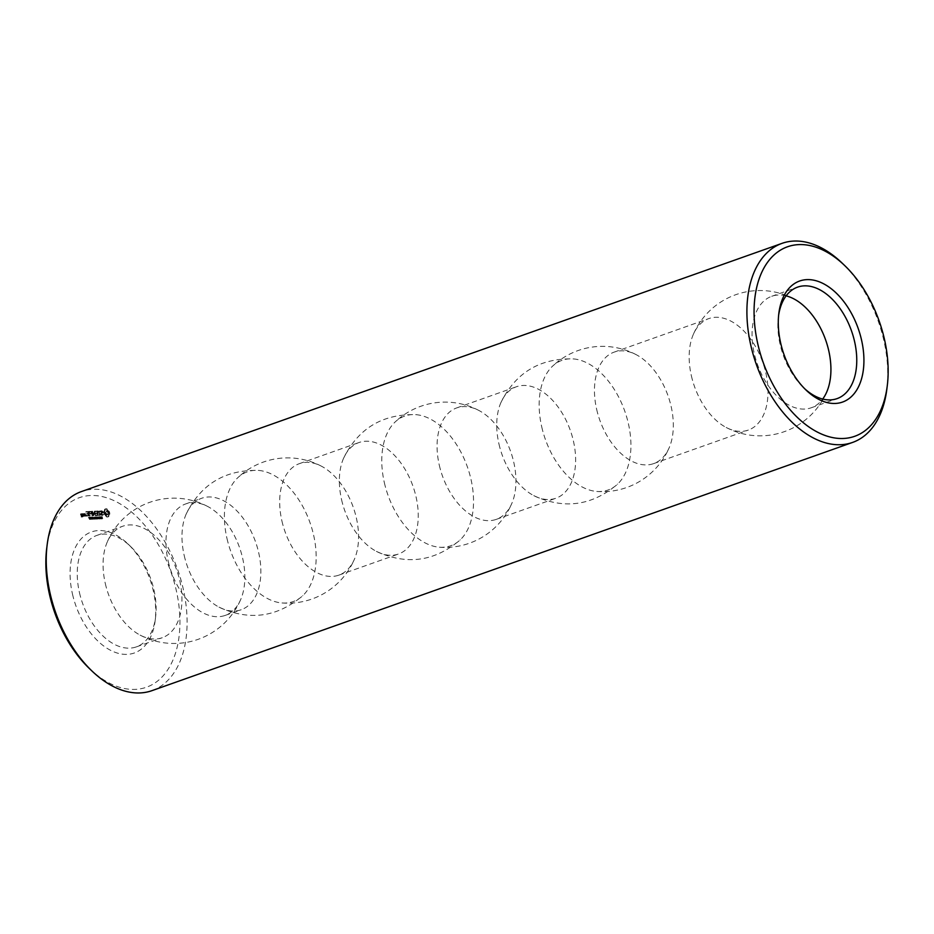 <?xml version="1.0" encoding="UTF-8"?>
<svg xmlns="http://www.w3.org/2000/svg" width="934" height="934" viewBox="0 0 934 934"><rect width="100%" height="100%" fill="white"/><g stroke="black" fill="none" stroke-linecap="round" stroke-linejoin="round"><path stroke-width="0.7" stroke-dasharray="4.67 3.5" d="M72.525 594.281A64.213 39.321 70.5 0 0 116.75 652.889A64.213 39.321 70.5 0 0 155.172 620.55A64.213 39.321 70.5 0 0 128.051 544.02A64.213 39.321 70.5 0 0 82.939 537.073A64.213 39.321 70.5 0 0 72.525 594.281M79.495 592.798A59.134 36.216 70.5 0 0 136.422 646.865A59.134 36.216 70.5 0 0 155.604 617A59.134 36.216 70.5 0 0 130.632 546.507A59.134 36.216 70.5 0 0 96.926 535.38A59.134 36.216 70.5 0 0 79.495 592.798M89.162 668.312A100.533 61.574 70.5 0 0 177.051 647.636A100.533 61.574 70.5 0 0 128.005 509.193A100.533 61.574 70.5 0 0 46.7 548.468M81.538 513.887L82.04 515.346L81.141 515.626L81.363 516.595L82.052 516.128L82.274 517.051L81.095 516.864L80.476 514.179L82.169 513.665L82.671 515.124L81.772 515.405L82.892 516.829L81.725 516.642L81.106 513.957L82.169 513.665M82.963 513.817L83.535 516.304L81.982 514.412L83.593 513.595L84.165 516.082L82.612 514.19L83.593 513.595M83.932 516.047L83.57 513.793L84.737 513.98L85.204 515.988L84.142 516.28L84.2 513.572L85.368 513.758L85.835 515.766L84.562 515.813M85.893 511.68L87.714 511.855L88.532 516.082L86.699 515.918L88.251 515.591L87.913 514.097L86.558 513.91L87.796 513.607L87.446 512.112L85.776 511.937L88.345 511.622L89.267 515.603L87.551 515.93L88.882 515.37L88.543 513.875L87.189 513.688L88.426 513.373L88.076 511.89L86.512 511.458M88.52 511.563L89.547 516.035L88.52 511.563L89.372 511.587L90.283 515.545L89.15 511.342M85.823 515.358L86.021 516.187L85.823 515.358L86.804 515.825L86.453 515.136M88.391 517.424L89.664 519.432L88.602 517.658L89.302 517.389L88.391 517.424L89.022 517.202L90.283 519.211L89.232 517.424L89.933 517.156L89.022 517.202M89.827 518.44L90.656 519.386L89.664 517.354L91.112 519.222L91.228 517.775L90.294 517.132L91.135 517.996L90.458 518.218L91.135 517.996M90.481 519.444L91.287 519.164L90.481 519.444M89.734 517.331L90.365 517.109M89.804 517.576L90.528 517.331L89.804 517.576M90.633 517.903L90.026 518.113M89.349 511.528L91.182 511.692L91.999 515.918L91.38 513.945L90.026 513.747L91.263 513.443L90.913 511.96L89.244 511.785L91.812 511.47L92.629 515.696L92.011 513.723L90.656 513.525L91.894 513.221L91.544 511.739L89.979 511.307M92.127 511.528L93.739 514.097L94.369 513.875L92.746 511.295L91.952 511.412L92.746 511.295M93.739 514.097L94.474 511.54L95.396 515.51L94.369 512.474L93.914 514.832L92.384 512.556L92.991 515.872L91.952 511.412M90.89 517.541L91.263 519.141L91.964 519.106L91.182 517.261L92.594 518.884L92.221 517.284L90.89 517.541M91.672 519.386L92.594 518.884L91.672 519.386M92.057 517.483L92.431 519.094L93.131 519.059L92.349 517.202L93.762 518.837L93.388 517.226L92.057 517.483M92.84 519.339L93.762 518.837L92.84 519.339M93.318 518.242L93.949 518.02M94.451 518.312L94.147 519.234L94.894 518.37L95.256 519.187L94.789 517.132L94.194 518.101L95.887 518.965L94.848 516.957L95.081 518.09M94.848 516.957L94.217 517.179M95.128 517.448L96.365 519.129L95.887 517.086L95.128 517.448L96.996 518.907L96.517 516.864L95.758 517.226M95.957 516.922L95.361 517.132M96.786 511.19L97.813 515.661L95.98 515.498L97.545 515.171L97.194 513.677L95.84 513.49L97.078 513.186L96.739 511.692L95.058 511.517L97.626 511.202L98.444 515.428L96.611 515.264L98.175 514.949L97.825 513.455L96.471 513.268L97.708 512.953L97.37 511.47L95.688 511.295L97.416 510.968M99.588 511.563L98.782 511.599L99.529 515.58L98.455 511.61L97.428 511.412L100.218 511.342L99.413 511.377L100.16 515.358L99.086 511.388L98.058 511.19L100.218 511.342M96.506 518.195L97.65 518.954L96.704 518.568L97.078 517.156L96.249 517.167L97.136 517.553L96.506 518.195L98.07 518.86L97.334 518.347L97.708 516.934L96.879 516.946L97.755 517.331L97.136 517.973M97.194 519.141L98.07 518.86L97.194 519.141M97.37 518.825L98 518.603L97.37 518.825M96.809 518.253L97.731 517.926L96.809 518.253M97.066 516.841L96.471 517.051M96.506 517.319L97.37 517.016L96.506 517.319M97.008 517.88L97.638 517.658L97.008 517.88M97.673 518.043L98.303 517.821M98.315 516.981L98.782 519.024L99.214 517.156L99.798 518.977L99.331 516.934L98.864 518.639L98.315 516.981L98.946 516.759L99.413 518.802L99.845 516.934L100.428 518.755L99.961 516.712L99.494 518.417L98.946 516.759M99.681 517.238L100.907 518.93L100.44 516.876L99.681 517.238L101.537 518.709L101.07 516.654L100.312 517.016M100.078 516.899L100.709 516.677L100.078 516.899M102.203 511.563L102.506 512.871L100.907 513.945L101.596 514.996L102.81 514.564L102.355 515.451L100.802 514.926L100.498 513.607L101.946 511.855L100.171 511.575L102.833 511.342L103.137 512.649L101.537 513.723L102.226 514.774L103.44 514.342L102.985 515.229L101.432 514.704L101.129 513.385L102.577 511.634L100.802 511.353L102.004 510.758L102.833 511.342M101.059 517.985L101.993 518.884L101.257 518.358L101.631 516.957L100.802 516.969L102.366 518.709L102.495 517.144L101.432 516.747L102.308 517.132L101.689 517.763M101.736 518.93L102.612 518.65L101.736 518.93M101.911 518.615L102.542 518.393L101.911 518.615M101.608 516.63L101.012 516.841M101.047 517.109L101.911 516.817L101.047 517.109M101.549 517.669L102.18 517.448L101.549 517.669M106.523 509.193L109.091 512.883L108.262 516.736L106.383 516.829L103.814 513.128L104.643 509.275L107.153 508.96L109.722 512.661L108.472 516.736L107.013 516.607L104.445 512.906L105.273 509.053L107.153 508.96M105.332 583.645A59.134 36.216 70.5 0 0 140.088 635.097A59.134 36.216 70.5 0 0 162.259 637.712A59.134 36.216 70.5 0 0 176.643 569.868A59.134 36.216 70.5 0 0 122.751 526.227A59.134 36.216 70.5 0 0 107.176 542.21A59.134 36.216 70.5 0 0 105.332 583.645M151.938 690.658A105.6 64.68 70.5 0 0 177.635 569.518A105.6 64.68 70.5 0 0 81.398 491.576M81.748 514.12L82.379 513.898M80.581 513.922L81.211 513.7M82.04 515.346L82.671 515.124M80.476 514.179L81.106 513.957M81.935 515.591L82.566 515.37M81.095 516.864L81.725 516.642M81.141 515.626L81.772 515.405M81.316 517.097L81.947 516.876M81.363 516.595L81.994 516.374M82.274 517.051L82.892 516.829M81.994 516.572L82.624 516.35M82.367 516.806L82.998 516.584M81.947 516.374L82.577 516.152M82.274 516.362L82.904 516.14M82.052 516.128L82.682 515.907M83.184 514.05L83.815 513.828M82.857 514.062L83.488 513.84M83.64 516.058L84.27 515.837M82.939 514.4L83.57 514.179M83.535 516.304L84.165 516.082M82.379 513.84L83.009 513.618M83.324 516.07L83.943 515.848M82.157 513.852L82.787 513.63M83.091 515.066L83.721 514.844M81.982 514.412L82.612 514.19M82.414 514.389L83.044 514.167M82.297 514.727L82.928 514.506M83.476 514.039L84.095 513.817M84.142 516.28L84.772 516.047M83.57 513.793L84.2 513.572M85.099 516.233L85.73 516.012M84.527 513.747L85.157 513.525M85.204 515.988L85.835 515.766M84.737 513.98L85.368 513.758M87.504 511.61L88.135 511.388M85.776 511.937L86.407 511.715M87.714 511.855L88.345 511.622M85.998 512.182L86.629 511.96M88.637 515.825L89.267 515.603M87.446 512.112L88.076 511.89M88.532 516.082L89.162 515.848M87.796 513.607L88.426 513.373M86.92 516.152L87.551 515.93M86.664 513.653L87.294 513.431M86.699 515.918L87.329 515.685M86.558 513.91L87.189 513.688M86.804 515.661L87.434 515.44M86.78 514.144L87.411 513.922M88.251 515.591L88.882 515.37M87.913 514.097L88.543 513.875M88.742 511.82L89.372 511.587M88.415 511.832L89.045 511.61M89.652 515.766L90.283 515.545M89.325 515.778L89.956 515.556M89.547 516.035L90.178 515.813M85.671 515.498L86.302 515.276M86.045 515.475L86.675 515.253M85.648 515.79L86.278 515.568M86.197 515.766L86.827 515.533M85.8 516.07L86.43 515.848M86.173 516.058L86.804 515.825M86.021 516.187L86.652 515.965M88.461 517.728L89.092 517.506M89.302 517.389L89.933 517.156M89.36 517.623L89.991 517.401M88.602 517.658L89.232 517.424M89.664 519.432L90.283 519.211M89.466 519.444L90.096 519.222M89.734 517.623L90.365 517.401L89.734 517.623M90.972 511.458L91.602 511.225M89.244 511.785L89.874 511.563M91.182 511.692L91.812 511.47M89.466 512.019L90.096 511.797M92.092 515.65L92.723 515.428M90.913 511.96L91.544 511.739M91.999 515.918L92.629 515.696M91.263 513.443L91.894 513.221M91.777 515.673L92.408 515.451M90.131 513.49L90.761 513.268M91.38 513.945L92.011 513.723M90.026 513.747L90.656 513.525M90.248 513.992L90.878 513.77M94.147 511.435L94.778 511.213L94.369 513.875M91.847 511.657L92.583 511.19M94.778 511.213L95.922 515.545L94.999 512.252L94.544 514.611L93.015 512.334L93.4 515.405L92.478 511.435M94.252 511.307L94.883 511.085M92.77 515.626L93.4 515.405M94.474 511.54L95.105 511.318M92.991 515.872L93.61 515.65M95.396 515.51L96.027 515.288M93.085 515.615L93.715 515.381M95.291 515.766L95.922 515.545M92.384 512.556L93.015 512.334M95.07 515.521L95.7 515.299M93.739 514.716L94.369 514.494M94.369 512.474L94.999 512.252M93.914 514.832L94.544 514.611M94.019 514.692L94.649 514.471M93.377 518.487L93.995 518.265M93.879 518.218L94.509 517.996M93.925 518.463L94.556 518.242M94.147 519.234L94.778 519.012M94.789 517.132L95.408 516.911M95.256 519.187L95.887 518.965M95.081 519.187L95.712 518.965M94.894 518.37L95.525 518.148M94.638 518.382L95.268 518.16M94.381 519.222L95.011 519M95.887 517.086L96.517 516.864M96.365 519.129L96.996 518.907M96.19 519.141L96.809 518.919M96.004 518.382L96.634 518.16M97.008 511.435L97.626 511.202M95.175 511.26L95.805 511.038M97.918 515.405L98.549 515.183M95.058 511.517L95.688 511.295M97.813 515.661L98.444 515.428M95.291 511.762L95.922 511.54M96.202 515.731L96.832 515.51M96.739 511.692L97.37 511.47M95.98 515.498L96.611 515.264M97.078 513.186L97.708 512.953M96.097 515.241L96.716 515.019M95.957 513.233L96.587 513.011M97.545 515.171L98.175 514.949M95.84 513.49L96.471 513.268M97.194 513.677L97.825 513.455M96.074 513.723L96.704 513.502M98.782 511.599L99.413 511.377M99.693 511.307L100.323 511.085M99.634 515.311L100.265 515.089M99.471 511.073L100.101 510.84M99.529 515.58L100.16 515.358M97.545 511.155L98.175 510.933M99.308 515.323L99.938 515.101M97.428 511.412L98.058 511.19M98.455 511.61L99.086 511.388M97.661 511.645L98.292 511.423M96.249 517.167L96.879 516.946M97.65 518.954L98.28 518.732M97.731 518.288L98.362 518.066M98.233 518.02L98.864 517.798M98.292 518.265L98.922 518.043M98.782 519.024L99.413 518.802M98.479 516.969L99.109 516.747M98.864 518.639L99.494 518.417M99.051 516.946L99.681 516.724M99.331 516.934L99.961 516.712M99.798 518.977L100.428 518.755M99.634 518.989L100.265 518.767M99.214 517.156L99.845 516.934M99.004 519.012L99.634 518.79M100.44 516.876L101.07 516.654M100.907 518.93L101.537 518.709M100.732 518.93L101.362 518.709M100.557 518.172L101.187 517.95M102.506 512.871L103.137 512.649M101.374 510.98L102.004 510.758M100.907 513.945L101.537 513.723M100.65 511.015L101.281 510.793M101.059 514.622L101.689 514.4M100.171 511.575L100.802 511.353M101.596 514.996L102.226 514.774M100.195 511.914L100.825 511.692M102.156 514.973L102.787 514.739M100.44 511.995L101.07 511.774M102.565 514.482L103.195 514.26M100.849 511.517L101.479 511.283M102.81 514.564L103.44 514.342M101.409 511.482L102.04 511.26M102.833 514.903L103.464 514.681M101.946 511.855L102.577 511.634M102.355 515.451L102.985 515.229M102.098 512.533L102.728 512.311M101.608 515.486L102.238 515.264M100.498 513.607L101.129 513.385M100.802 514.926L101.432 514.704M100.802 516.969L101.432 516.747M102.191 518.744L102.822 518.522M106.92 509.987L107.55 509.766M106.021 509.007L106.651 508.785M107.422 510.653L108.04 510.431M105.542 508.96L106.172 508.738M107.982 511.155L108.613 510.933M105.075 509.053L105.705 508.832M108.589 511.458L109.208 511.237M104.643 509.275L105.273 509.053M108.881 512.159L109.511 511.937M104.62 510.092L105.25 509.871M109.091 512.883L109.722 512.661M104.433 510.793L105.063 510.559M109.208 513.618L109.838 513.396M104.106 511.33L104.736 511.108M109.243 514.33L109.873 514.109M103.662 511.68L104.293 511.458M108.799 514.681L109.43 514.459M103.697 512.392L104.328 512.171M108.472 515.229L109.103 515.008M103.814 513.128L104.445 512.906M108.286 515.918L108.916 515.696M104.024 513.852L104.655 513.63M108.262 516.736L108.893 516.514M104.328 514.552L104.958 514.33M107.842 516.957L108.472 516.736M104.923 514.856L105.554 514.634M107.387 517.051L108.017 516.829M105.495 515.358L106.126 515.136M106.896 517.004L107.527 516.782M105.986 516.023L106.616 515.802M106.383 516.829L107.013 516.607M168.225 561.357A59.134 36.216 70.5 0 0 225.152 615.424A59.134 36.216 70.5 0 0 240.738 599.441A59.134 36.216 70.5 0 0 207.827 506.543A59.134 36.216 70.5 0 0 185.656 503.94A59.134 36.216 70.5 0 0 168.225 561.357M886.856 389.081A105.6 64.68 70.5 0 0 842.258 263.213M82.11 514.155L81.655 514.914L82.285 514.879L81.492 514.19M85.111 514.027L84.48 514.05L84.831 515.556L85.449 515.533L85.111 514.027L83.85 514.272L84.48 514.05M90.668 518.533L91.182 518.195L91.158 518.954L90.026 518.545L91.182 518.195M90.551 518.417L90.528 519.176L91.158 518.954L90.049 518.755M91.976 518.732L91.859 517.261L92.384 518.872L91.345 518.954L91.228 517.483L91.345 518.954M92.384 518.872L91.614 519.152L92.384 518.872M91.73 517.319L91.112 517.541L91.73 517.319M93.143 518.674L93.307 517.413L93.412 518.884L92.513 518.895L92.396 517.436L92.513 518.895M93.54 518.814L92.781 519.106L93.54 518.814M92.898 517.273L92.268 517.494L92.898 517.273M94.859 517.518L95.466 517.926L94.229 517.74L94.883 517.249M94.252 517.471L95.291 517.156M95.98 517.518L96.587 517.926L95.35 517.74L96.4 517.109M96.085 517.144L95.466 517.354M100.522 517.319L101.129 517.716L99.891 517.541L100.942 516.899M100.627 516.934L100.008 517.156M106.628 510.793L105.787 512.848L107.538 514.774L108.332 514.155L108.099 511.949L106.149 510.968M184.243 555.683A59.134 36.216 70.5 0 0 219 607.135A59.134 36.216 70.5 0 0 241.17 609.75A59.134 36.216 70.5 0 0 255.566 541.907A59.134 36.216 70.5 0 0 201.674 498.266A59.134 36.216 70.5 0 0 186.088 514.249A59.134 36.216 70.5 0 0 184.243 555.683M80.861 514.412L81.655 514.914M81.025 515.136L82.285 514.879M81.655 515.113L81.48 514.377M83.85 514.272L84.2 515.778L84.831 515.556M84.2 515.778L85.449 515.533M84.819 515.755L84.48 514.249M90.598 519.082L91.228 518.86M90.143 518.335L90.773 518.113M94.661 517.378L94.836 518.148L94.229 517.74M94.836 518.148L95.466 517.926M94.334 517.413L94.964 517.191M95.77 517.331L95.957 518.148L95.35 517.74M95.957 518.148L96.587 517.926M100.312 517.121L100.498 517.938L99.891 517.541M100.498 517.938L101.129 517.716M105.075 512.287L105.787 512.848M105.157 513.07L106.067 513.618M105.437 513.84L106.488 514.237M105.857 514.459L107.001 514.646M106.371 514.867L107.538 514.774M106.92 515.008L108.017 514.599M107.387 514.821L108.332 514.155M107.702 514.377L108.461 513.502M107.83 513.735L108.379 512.719M107.76 512.953L108.099 511.949M107.468 512.171L107.679 511.33M107.048 511.552L107.165 510.921M227.02 538.649A68.801 42.135 70.5 0 0 282.01 602.967A68.801 42.135 70.5 0 0 302.896 595.565A68.801 42.135 70.5 0 0 309.995 522.62A68.801 42.135 70.5 0 0 258.555 470.421A68.801 42.135 70.5 0 0 237.668 477.823A68.801 42.135 70.5 0 0 227.02 538.649M281.94 521.079A59.134 36.216 70.5 0 0 338.879 575.134A59.134 36.216 70.5 0 0 354.453 559.151A59.134 36.216 70.5 0 0 321.541 466.253A59.134 36.216 70.5 0 0 299.37 463.649A59.134 36.216 70.5 0 0 281.94 521.079M778.629 315.283A59.134 36.216 70.5 0 0 778.396 317A59.134 36.216 70.5 0 0 780.147 344.564A59.134 36.216 70.5 0 0 803.368 387.493A59.134 36.216 70.5 0 0 804.641 388.684M341.622 499.923A59.134 36.216 70.5 0 0 376.379 551.375A59.134 36.216 70.5 0 0 398.549 553.99A59.134 36.216 70.5 0 0 412.945 486.147A59.134 36.216 70.5 0 0 359.053 442.506A59.134 36.216 70.5 0 0 343.467 458.489A59.134 36.216 70.5 0 0 341.622 499.923M786.136 295.856A59.134 36.216 70.5 0 0 771.741 296.288A59.134 36.216 70.5 0 0 754.31 353.717A59.134 36.216 70.5 0 0 811.249 407.773A59.134 36.216 70.5 0 0 822.691 399.052M384.399 482.89A68.801 42.135 70.5 0 0 439.389 547.207A68.801 42.135 70.5 0 0 460.275 539.805A68.801 42.135 70.5 0 0 467.374 466.86A68.801 42.135 70.5 0 0 415.934 414.661A68.801 42.135 70.5 0 0 395.047 422.063A68.801 42.135 70.5 0 0 384.399 482.89M691.417 376.005A59.134 36.216 70.5 0 0 726.173 427.457A59.134 36.216 70.5 0 0 748.344 430.06A59.134 36.216 70.5 0 0 762.728 362.229A59.134 36.216 70.5 0 0 708.848 318.576A59.134 36.216 70.5 0 0 693.261 334.559A59.134 36.216 70.5 0 0 691.417 376.005M439.33 465.319A59.134 36.216 70.5 0 0 496.258 519.374A59.134 36.216 70.5 0 0 511.844 503.391A59.134 36.216 70.5 0 0 478.932 410.493A59.134 36.216 70.5 0 0 456.761 407.889A59.134 36.216 70.5 0 0 439.33 465.319M596.709 409.559A59.134 36.216 70.5 0 0 653.637 463.614A59.134 36.216 70.5 0 0 669.223 447.631A59.134 36.216 70.5 0 0 636.311 354.733A59.134 36.216 70.5 0 0 614.14 352.13A59.134 36.216 70.5 0 0 596.709 409.559M499.001 444.175A59.134 36.216 70.5 0 0 533.758 495.627A59.134 36.216 70.5 0 0 555.94 498.231A59.134 36.216 70.5 0 0 570.324 430.387A59.134 36.216 70.5 0 0 516.432 386.746A59.134 36.216 70.5 0 0 500.846 402.729A59.134 36.216 70.5 0 0 499.001 444.175M541.79 427.142A68.801 42.135 70.5 0 0 596.768 491.447A68.801 42.135 70.5 0 0 617.654 484.046A68.801 42.135 70.5 0 0 624.764 411.112A68.801 42.135 70.5 0 0 573.313 358.901A68.801 42.135 70.5 0 0 552.426 366.303A68.801 42.135 70.5 0 0 541.79 427.142M89.862 518.755L90.493 518.533M89.897 518.23L90.528 518.008M90.329 518.125L90.96 517.903M90.259 517.728L90.878 517.506M89.827 517.319L90.446 517.097M90.131 517.389L90.761 517.167M90.388 517.623L91.018 517.401M90.598 517.996L91.228 517.775M90.75 518.475L91.38 518.253M90.808 518.93L91.439 518.709M90.761 519.246L91.392 519.012M90.108 519.257L90.738 519.035M90.96 518.347L91.59 518.113M91.59 517.506L92.221 517.284M91.894 518.3L92.513 518.078M91.263 519.141L91.894 518.919M92.127 518.288L92.758 518.066M92.758 517.448L93.388 517.226M93.05 518.253L93.68 518.031M92.431 519.094L93.061 518.872M94.194 518.101L94.824 517.88M94.042 517.728L94.673 517.506M94.019 517.459L94.649 517.238M94.089 517.284L94.719 517.051M95.163 517.74L95.793 517.518M95.21 517.249L95.84 517.027M95.828 518.382L96.459 518.16M95.583 518.347L96.214 518.125M95.385 518.195L96.015 517.973M95.245 517.996L95.875 517.775M96.517 518.533L97.136 518.312M96.856 517.926L97.486 517.705M97.136 517.763L97.766 517.541M97.136 517.553L97.755 517.331M96.984 517.319L97.615 517.097M97.078 517.156L97.708 516.934M97.323 517.576L97.953 517.354M97.323 517.938L97.953 517.716M96.949 518.207L97.58 517.985M96.704 518.37L97.334 518.136M96.704 518.568L97.334 518.347M96.856 518.814L97.486 518.592M96.949 519.094L97.58 518.872M96.751 518.965L97.381 518.744M96.599 518.779L97.229 518.545M99.705 517.541L100.335 517.319M99.751 517.039L100.382 516.817M100.382 518.183L101.012 517.961M100.125 518.136L100.755 517.915M99.926 517.985L100.557 517.763M99.798 517.786L100.428 517.564M101.059 518.335L101.689 518.113M101.397 517.728L102.028 517.506M101.678 517.553L102.308 517.331M101.678 517.354L102.308 517.132M101.537 517.121L102.168 516.899M101.631 516.957L102.261 516.724M101.864 517.366L102.495 517.144M101.864 517.74L102.495 517.518M101.246 518.16L101.876 517.938M101.257 518.358L101.876 518.136M101.397 518.615L102.028 518.393M101.491 518.895L102.121 518.674M101.292 518.767L101.923 518.533M101.152 518.568L101.783 518.347M90.026 518.545L90.645 518.323M90.201 519.106L90.831 518.872M90.633 518.884L91.263 518.662M90.586 518.545L91.217 518.323M90.563 518.475L91.193 518.253M90.4 518.335L91.03 518.113M90.248 518.323L90.878 518.101M91.24 518.697L91.871 518.475M91.462 519.106L92.092 518.884M91.801 518.93L92.431 518.709M91.777 518.674L92.408 518.44M91.707 518.312L92.338 518.09M91.614 517.95L92.244 517.728M91.509 517.693L92.139 517.471M91.38 517.529L92.011 517.308M91.053 517.705L91.684 517.483M91.077 517.973L91.707 517.751M91.147 518.335L91.777 518.113M92.408 518.639L93.038 518.417M92.629 519.059L93.26 518.837M92.968 518.872L93.587 518.65M92.945 518.615L93.575 518.393M92.875 518.253L93.505 518.031M92.781 517.903L93.412 517.681M92.676 517.634L93.307 517.413M92.548 517.483L93.178 517.261M92.221 517.658L92.851 517.436M92.244 517.915L92.875 517.693M92.314 518.277L92.945 518.055M94.217 517.588L94.836 517.366M94.287 517.926L94.918 517.705M94.381 518.055L95.011 517.833M94.509 518.136L95.14 517.915M94.661 518.16L95.291 517.926M95.326 517.553L95.957 517.331M95.396 517.903L96.027 517.681M95.49 518.043L96.12 517.821M95.618 518.125L96.249 517.903M95.805 518.148L96.435 517.926M95.373 517.424L96.004 517.202M99.88 517.354L100.498 517.132M99.95 517.705L100.58 517.471M100.043 517.833L100.674 517.611M100.171 517.926L100.802 517.705M100.347 517.95L100.977 517.716M99.915 517.226L100.545 516.992M130.632 546.507L128.051 544.02M155.604 617L155.172 620.55M136.422 646.865L162.259 637.712M96.926 535.38L122.751 526.227M90.458 517.343L89.827 517.564M91.217 519.199L90.586 519.421M91.707 517.051L91.077 517.273M92.408 519.141L91.777 519.362M92.875 517.004L92.244 517.226M93.563 519.094L92.945 519.316M97.44 517.728L96.809 517.95M97.568 517.681L96.938 517.903M97.229 517.051L96.599 517.273M97.673 517.95L97.043 518.172M97.521 517.996L96.903 518.218M97.883 518.65L97.253 518.884M98.035 518.872L97.405 519.094M100.533 516.7L99.903 516.922M101.981 517.518L101.351 517.74M102.121 517.471L101.491 517.693M101.783 516.841L101.152 517.062M102.226 517.74L101.596 517.973M102.425 518.452L101.794 518.674M102.577 518.674L101.946 518.895M207.827 506.543A72.654 72.654 0 0 0 107.176 542.21M140.088 635.097A72.654 72.654 0 0 0 240.738 599.441M225.152 615.424L241.17 609.75M185.656 503.94L201.674 498.266M91.112 518.977L90.481 519.199M92.314 518.919L91.684 519.141M91.801 517.273L91.17 517.494M93.482 518.872L92.851 519.094M92.968 517.226L92.338 517.448M219 607.135C249.355 621.18 277.328 617.327 302.896 595.565M186.088 514.249C200.833 484.221 224.989 469.615 258.555 470.421M321.541 466.253A72.654 72.654 0 0 0 237.668 477.823M282.01 602.967A72.654 72.654 0 0 0 354.453 559.151M803.368 387.493L805.949 389.98M778.396 317L778.828 313.45M338.879 575.134L398.549 553.99M299.37 463.649L359.053 442.506M811.249 407.773L837.074 398.62M771.741 296.288L797.578 287.135M376.379 551.375C406.745 565.42 434.707 561.567 460.275 539.805M343.467 458.489C358.212 428.461 382.368 413.855 415.934 414.661M793.912 298.903A72.654 72.654 0 0 0 693.261 334.559M726.173 427.457A72.654 72.654 0 0 0 826.824 391.79M478.932 410.493A72.654 72.654 0 0 0 395.047 422.063M439.389 547.207A72.654 72.654 0 0 0 511.844 503.391M653.637 463.614L748.344 430.06M614.14 352.13L708.848 318.576M496.258 519.374L555.94 498.231M456.761 407.889L516.432 386.746M636.311 354.733A72.654 72.654 0 0 0 552.426 366.303M596.768 491.447A72.654 72.654 0 0 0 669.223 447.631M533.758 495.627C564.124 509.66 592.086 505.808 617.654 484.046M500.846 402.729C515.603 372.701 539.759 358.096 573.313 358.901"/><path stroke-width="1.4" d="M844.838 265.688L842.258 263.213A105.6 64.68 70.5 0 0 782.062 243.342L81.398 491.576A105.6 64.68 70.5 0 0 47.144 544.919L46.7 548.468A100.533 61.574 70.5 0 0 49.689 595.32A100.533 61.574 70.5 0 0 89.162 668.312L91.742 670.787A105.6 64.68 70.5 0 0 151.938 690.658L852.602 442.424A105.6 64.68 70.5 0 0 886.856 389.081L887.3 385.532A100.533 61.574 70.5 0 0 844.838 265.688A100.533 61.574 70.5 0 0 774.204 254.819A100.533 61.574 70.5 0 0 757.906 344.401A100.533 61.574 70.5 0 0 827.139 436.166A100.533 61.574 70.5 0 0 887.3 385.532M47.144 544.919A105.6 64.68 70.5 0 0 50.273 594.117A105.6 64.68 70.5 0 0 91.742 670.787M782.062 243.342A105.6 64.68 70.5 0 0 750.936 345.884A105.6 64.68 70.5 0 0 852.602 442.424M780.742 343.373A64.213 39.321 70.5 0 0 805.949 389.98A64.213 39.321 70.5 0 0 862.082 376.787A64.213 39.321 70.5 0 0 830.758 288.361A64.213 39.321 70.5 0 0 778.828 313.45A64.213 39.321 70.5 0 0 780.742 343.373M804.641 388.684A59.134 36.216 70.5 0 0 837.074 398.62A59.134 36.216 70.5 0 0 851.469 330.788A59.134 36.216 70.5 0 0 797.578 287.135A59.134 36.216 70.5 0 0 778.629 315.283M822.691 399.052A59.134 36.216 70.5 0 0 826.824 391.79A59.134 36.216 70.5 0 0 793.912 298.903A59.134 36.216 70.5 0 0 786.136 295.856"/></g></svg>
